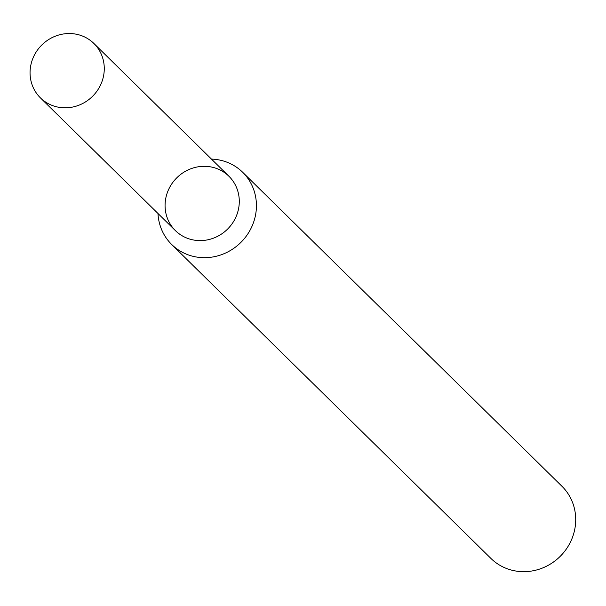<?xml version="1.0" encoding="UTF-8"?>
<svg xmlns="http://www.w3.org/2000/svg" width="606" height="606" viewBox="0 0 606 606"><rect width="100%" height="100%" fill="white"/><g stroke="black" fill="none" stroke-linecap="round" stroke-linejoin="round"><path stroke-width="0.91" d="M211.979 167.142A38.14 36.087 -45.5 0 0 166.286 214.85A38.14 36.087 -45.5 0 0 228.28 228.379A38.14 36.087 -45.5 0 0 211.979 167.142M157.977 213.479A50.631 47.897 -45.5 0 0 171.672 244.468A50.631 47.897 -45.5 0 0 241.324 241.961A50.631 47.897 -45.5 0 0 242.673 172.278A50.631 47.897 -45.5 0 0 220.183 160.166A50.631 47.897 -45.5 0 0 211.456 159.09M171.672 244.468L490.951 558.459A50.631 47.897 -45.5 0 0 560.603 555.952A50.631 47.897 -45.5 0 0 561.951 486.27L242.673 172.278M76.962 34.36A38.14 36.087 -45.5 0 0 35.262 53.502A38.14 36.087 -45.5 0 0 40.42 97.869A38.14 36.087 -45.5 0 0 92.892 95.975A38.14 36.087 -45.5 0 0 93.907 43.48A38.14 36.087 -45.5 0 0 76.962 34.36M40.42 97.869L175.437 230.651A38.14 36.087 -45.5 0 0 227.909 228.757A38.14 36.087 -45.5 0 0 228.924 176.263L93.907 43.48"/></g></svg>
